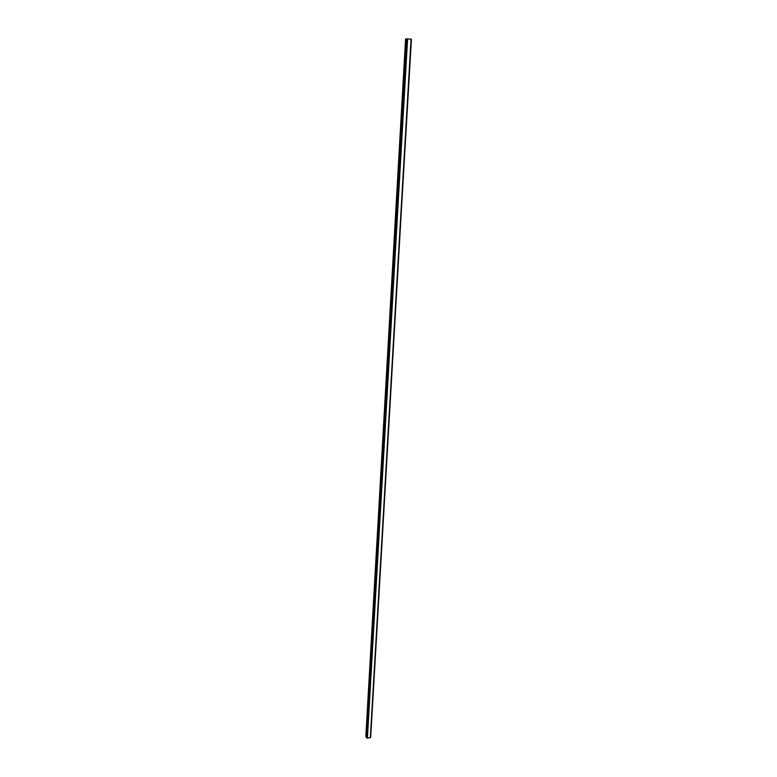 <?xml version="1.0" encoding="UTF-8"?>
<svg xmlns="http://www.w3.org/2000/svg" width="777" height="777" viewBox="0 0 777 777"><rect width="100%" height="100%" fill="white"/><g stroke="black" fill="none" stroke-linecap="round" stroke-linejoin="round"><path stroke-width="1.17" d="M365.831 736.615L405.584 38.957L365.831 736.615L366.598 736.878M406.517 38.986L405.584 38.957M366.55 737.723L406.526 38.86L366.637 737.897L367.414 738.15L370.415 737.567L411.14 39.18L370.678 737.266L411.373 39.238M370.406 737.577L411.14 39.18L406.643 38.85M411.441 39.248L370.425 737.48M407.381 38.869L367.239 738.092L407.352 38.869M406.526 38.869L366.637 737.897M406.75 38.85L366.725 737.946M406.818 38.86L366.773 737.946M407.595 38.879L367.414 738.15M411.052 39.161L370.328 737.674M405.701 38.957L365.928 736.683M406.711 38.85L366.686 737.936"/></g></svg>
